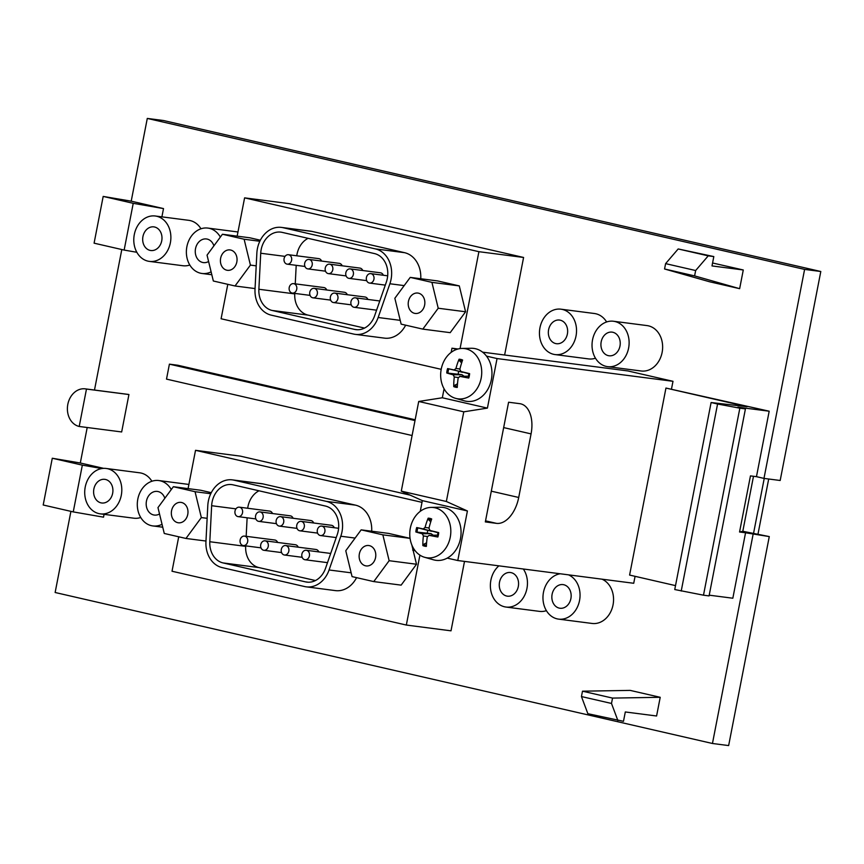 <?xml version="1.0" encoding="UTF-8"?>
<svg xmlns="http://www.w3.org/2000/svg" width="864" height="864" viewBox="0 0 864 864"><rect width="100%" height="100%" fill="white"/><g stroke="black" fill="none" stroke-linecap="round" stroke-linejoin="round"><path stroke-width="1.3" d="M431.093 507.406A25.337 20.444 -82.6 0 0 410.335 528.077A25.337 20.444 -82.6 0 0 424.645 557.302A25.337 20.444 -82.6 0 0 450.252 537.246A25.337 20.444 -82.6 0 0 431.093 507.406L440.273 507.222A26.698 21.546 97.4 0 1 460.458 538.682A26.698 21.546 97.4 0 1 447.239 558.112L457.78 560.531L467.413 510.97L422.345 500.623L401.285 491.13L446.353 501.487L463.784 411.826L418.716 401.468L401.285 491.13M415.163 550.735L412.711 550.174L413.176 547.765M420.26 511.326L422.345 500.623M447.239 558.112A26.698 21.546 97.4 0 1 433.48 559.807L424.645 557.302M430.736 521.888L428.274 519.361L428.177 518.173A14.148 11.416 97.4 0 1 431.708 518.983A47.65 24.613 102.2 0 0 428.944 528.314L430.067 530.507A47.65 0.994 14.2 0 1 438.707 532.602A14.148 11.416 97.4 0 1 437.854 537.008A47.65 5.389 -172.2 0 1 429.127 535.334L437.692 535.14M457.78 560.531L633.722 583.276L635.072 576.331M518.713 497.47A28.609 16.848 -77.1 0 1 496.498 523.357L485.33 521.91L508.594 402.224L519.772 403.672A28.609 16.848 -77.1 0 1 520.722 403.844A28.609 16.848 -77.1 0 1 531.068 433.89L518.713 497.47L491.303 491.173M463.784 411.826L487.415 408.11L497.048 358.56L672.991 381.305L627.912 370.948L482.598 352.166M446.353 501.487L467.413 510.97M675.508 585.619L629.597 575.068L665.95 388.055L747.079 406.696L711.104 402.527L717.574 404.017L739.843 408.175L745.427 408.899L737.91 407.171L769.187 411.21L665.95 388.055M671.533 388.778L672.991 381.305M451.159 352.372L451.969 348.203L456.883 349.326M444.074 388.8L442.336 397.764L487.415 408.11M497.048 358.56L486.508 356.13A26.698 21.546 97.4 0 1 491.357 379.717A26.698 21.546 97.4 0 1 464.378 400.842L455.544 398.336A25.337 20.444 -82.6 0 0 481.151 378.292A25.337 20.444 -82.6 0 0 461.992 348.44A25.337 20.444 -82.6 0 0 441.234 369.122A25.337 20.444 -82.6 0 0 455.544 398.336M461.992 348.44L471.172 348.268A26.698 21.546 97.4 0 1 486.508 356.13M451.969 348.203L458.05 348.991M418.716 401.468L442.336 397.764M468.752 378.043A47.65 5.389 -172.2 0 1 460.026 376.38L458.19 377.881A47.65 24.581 103 0 0 457.283 387.418A14.148 11.416 97.4 0 1 453.751 386.608A47.65 31.309 -77.1 0 1 454.302 376.985L453.179 374.803A47.65 5.713 -171.7 0 1 446.753 372.989A14.148 11.416 97.4 0 1 447.606 368.582A47.65 1.307 13.7 0 1 454.118 369.965L455.965 368.464A47.65 31.288 -76.3 0 1 459.076 359.219A14.148 11.416 97.4 0 1 462.607 360.029A47.65 24.613 102.2 0 0 459.842 369.36L460.966 371.542A47.65 0.994 14.2 0 1 469.606 373.637A14.148 11.416 97.4 0 1 468.752 378.043L468.126 377.838A12.982 10.476 97.4 0 0 468.968 373.507M453.751 386.608L454.291 385.506L457.499 383.821M433.253 535.216L431.028 533.617L415.854 531.954A14.148 11.416 97.4 0 1 416.707 527.548A47.65 1.307 13.7 0 1 423.22 528.93L425.066 527.429A47.65 31.288 -76.3 0 1 428.177 518.173M432.961 531.328L427.831 530.399A7.819 6.307 -82.6 0 0 427.486 531.684A7.819 6.307 -82.6 0 0 427.324 533.012M468.58 376.229L459.713 376.348M459.734 376.348L468.59 376.186M464.152 376.261L461.927 374.663L446.753 372.989M447.606 368.582L463.86 372.362M416.707 527.548L427.831 530.399M437.681 535.194L429.127 535.334L427.291 536.836A47.65 24.581 103 0 0 426.384 546.383A14.148 11.416 97.4 0 1 422.852 545.562A47.65 31.309 -77.1 0 1 423.403 535.95L422.28 533.768A47.65 5.713 -171.7 0 1 415.854 531.954M461.635 362.923L459.173 360.407L459.076 359.219M458.73 371.444A7.819 6.307 -82.6 0 0 458.384 372.719A7.819 6.307 -82.6 0 0 458.222 374.047M422.852 545.562L423.392 544.46L426.6 542.786M437.854 537.008L437.227 536.792A12.982 10.476 97.4 0 0 438.07 532.462M745.427 408.899L709.074 595.912L703.49 595.188L674.752 589.54L711.104 402.527M764.23 478.429L753.538 533.423L769.273 536.587L745.556 532.775L732.834 598.223L709.214 595.177M703.49 595.188L739.843 408.175M155.272 216A22.885 18.468 97.4 0 1 156.697 216.259A22.885 18.468 97.4 0 1 170.521 241.952A22.885 18.468 97.4 0 1 149.407 261.392A22.885 18.468 97.4 0 1 147.971 261.144A22.885 18.468 97.4 0 1 134.147 235.44A22.885 18.468 97.4 0 1 155.272 216L188.784 220.331A22.885 18.468 97.4 0 1 190.21 220.59A22.885 18.468 97.4 0 1 200.956 228.787M189.821 265.021A22.885 18.468 97.4 0 1 182.92 265.734L149.407 261.392M188.082 488.624L195.523 450.328L240.214 456.106L410.216 495.158M464.508 561.395L451.008 630.828L406.328 625.05L172.022 571.234L178.718 536.792M237.157 236.153L244.598 197.867L289.289 203.645L523.584 257.461L504.63 355.007M79.207 426.47L121.662 431.957L128.93 394.546A19.073 15.39 -82.6 0 0 127.742 394.34L85.288 388.854A19.073 15.39 -82.6 0 0 67.694 405.054A19.073 15.39 -82.6 0 0 79.207 426.47L86.476 389.059A19.073 15.39 -82.6 0 0 85.288 388.854M660.215 697.302L630.169 690.39L582.487 691.189L581.45 696.557L587.855 713.686L623.484 721.31L625.309 711.958L656.586 715.997L660.215 697.302L612.544 698.09L582.487 691.189M743.278 269.978L739.649 288.673L694.602 275.897L695.65 270.529L708.232 255.852L713.815 256.576L712.001 265.928L743.278 269.978L712.573 262.991M694.602 275.897L664.556 268.985L709.592 281.772L739.649 288.673M556.826 573.329A22.885 18.468 97.4 0 1 557.539 574.43M546.394 610.664A22.885 18.468 97.4 0 1 539.492 611.377L505.98 607.046A22.885 18.468 97.4 0 1 504.554 606.787A22.885 18.468 97.4 0 1 490.622 589.356A22.885 18.468 97.4 0 1 498.895 565.844M601.992 579.172A22.885 18.468 97.4 0 1 612.878 605.675A22.885 18.468 97.4 0 1 592.078 623.452L558.565 619.121A22.885 18.468 97.4 0 1 557.14 618.862A22.885 18.468 97.4 0 1 543.024 595.739A22.885 18.468 97.4 0 1 560.25 573.772M560.93 309.182A22.885 18.468 97.4 0 1 562.356 309.442A22.885 18.468 97.4 0 1 576.18 335.135A22.885 18.468 97.4 0 1 555.055 354.575A22.885 18.468 97.4 0 1 553.63 354.316A22.885 18.468 97.4 0 1 539.806 328.622A22.885 18.468 97.4 0 1 560.93 309.182L594.443 313.513A22.885 18.468 97.4 0 1 595.868 313.772A22.885 18.468 97.4 0 1 606.614 321.97M595.469 358.204A22.885 18.468 97.4 0 1 588.568 358.906L555.055 354.575M106.196 468.472A22.885 18.468 97.4 0 1 107.622 468.72A22.885 18.468 97.4 0 1 121.446 494.424A22.885 18.468 97.4 0 1 100.332 513.864A22.885 18.468 97.4 0 1 98.896 513.605A22.885 18.468 97.4 0 1 85.072 487.912A22.885 18.468 97.4 0 1 106.196 468.472L139.709 472.802A22.885 18.468 97.4 0 1 141.134 473.062A22.885 18.468 97.4 0 1 151.88 481.259M140.746 517.493A22.885 18.468 97.4 0 1 133.844 518.195L100.332 513.864M613.516 321.257L647.028 325.588A22.885 18.468 97.4 0 1 648.454 325.847A22.885 18.468 97.4 0 1 662.278 351.551A22.885 18.468 97.4 0 1 641.153 370.991L607.64 366.649A22.885 18.468 97.4 0 1 606.215 366.401A22.885 18.468 97.4 0 1 592.391 340.697A22.885 18.468 97.4 0 1 613.516 321.257A22.885 18.468 97.4 0 1 614.941 321.516A22.885 18.468 97.4 0 1 628.765 347.209A22.885 18.468 97.4 0 1 607.64 366.649M753.073 534.492L712.454 743.483L55.134 592.499L70.913 511.358M415.163 419.764L177.79 365.234L169.409 364.154L415.001 420.563M161.903 216.864L163.512 208.591L131.209 201.172L147.29 118.422L804.6 269.406L763.981 478.397L756.464 476.669L769.187 411.21M103.669 468.364L80.309 462.996L87.21 427.496M94.489 390.042L121.802 249.534M80.309 462.996L52.283 458.244L43.2 504.997L73.246 511.898L103.529 517.169L104.08 514.35M86.476 389.059L128.93 394.546M617.9 720.587L611.496 703.458L612.544 698.09M611.496 703.458L581.45 696.557M664.556 268.985L665.604 263.628L678.186 248.951L713.815 256.576M708.232 255.852L678.186 248.951M695.65 270.529L665.604 263.628M753.538 533.423L742.802 531.284L739.552 531.997L750.46 475.891L756.464 476.669M745.556 532.775L739.552 531.997M753.494 476.28L742.802 531.284M147.29 118.422L163.49 120.517L820.8 271.501L780.181 480.492L763.981 478.397M758.009 534.006L768.69 479.002M769.273 536.587L728.644 745.578L712.454 743.483M820.8 271.501L804.6 269.406M131.209 201.172L103.183 196.42L133.229 203.321L163.512 208.591M73.246 511.898L82.339 465.145L101.855 468.536M52.283 458.244L82.339 465.145M136.847 252.288L124.146 250.074L133.229 203.321M103.183 196.42L94.09 243.173L124.146 250.074M681.221 591.03L717.574 404.017M523.314 568.998A22.885 18.468 97.4 0 1 524.977 594.648A22.885 18.468 97.4 0 1 505.98 607.046M506.65 596.03A11.923 9.623 97.4 0 1 499.446 582.649A11.923 9.623 97.4 0 1 510.44 572.519A11.923 9.623 97.4 0 1 511.186 572.659A11.923 9.623 97.4 0 1 518.389 586.04A11.923 9.623 97.4 0 1 507.384 596.171A11.923 9.623 97.4 0 1 506.65 596.03M568.48 574.841A22.885 18.468 97.4 0 1 579.366 601.344A22.885 18.468 97.4 0 1 558.565 619.121M559.235 608.116A11.923 9.623 97.4 0 1 552.031 594.724A11.923 9.623 97.4 0 1 563.026 584.604A11.923 9.623 97.4 0 1 563.771 584.734A11.923 9.623 97.4 0 1 570.974 598.126A11.923 9.623 97.4 0 1 559.969 608.245A11.923 9.623 97.4 0 1 559.235 608.116M555.725 343.57A11.923 9.623 97.4 0 1 548.521 330.178A11.923 9.623 97.4 0 1 559.516 320.058A11.923 9.623 97.4 0 1 560.261 320.188A11.923 9.623 97.4 0 1 567.464 333.58A11.923 9.623 97.4 0 1 556.459 343.699A11.923 9.623 97.4 0 1 555.725 343.57M100.991 502.859A11.923 9.623 97.4 0 1 93.787 489.467A11.923 9.623 97.4 0 1 104.792 479.347A11.923 9.623 97.4 0 1 105.538 479.477A11.923 9.623 97.4 0 1 112.73 492.858A11.923 9.623 97.4 0 1 101.736 502.988A11.923 9.623 97.4 0 1 100.991 502.859M162.043 524.308A22.885 18.468 97.4 0 1 152.917 525.938A22.885 18.468 97.4 0 1 151.481 525.69A22.885 18.468 97.4 0 1 137.657 499.986A22.885 18.468 97.4 0 1 158.782 480.546A22.885 18.468 97.4 0 1 160.207 480.805A22.885 18.468 97.4 0 1 171.277 489.553M159.527 513.972A11.923 9.623 97.4 0 1 154.321 515.063A11.923 9.623 97.4 0 1 153.576 514.933A11.923 9.623 97.4 0 1 146.372 501.552A11.923 9.623 97.4 0 1 157.378 491.422A11.923 9.623 97.4 0 1 158.123 491.562A11.923 9.623 97.4 0 1 164.84 498.29M608.299 355.644A11.923 9.623 97.4 0 1 601.106 342.263A11.923 9.623 97.4 0 1 612.101 332.132A11.923 9.623 97.4 0 1 612.846 332.273A11.923 9.623 97.4 0 1 620.05 345.654A11.923 9.623 97.4 0 1 609.044 355.774A11.923 9.623 97.4 0 1 608.299 355.644M150.066 250.387A11.923 9.623 97.4 0 1 142.862 237.006A11.923 9.623 97.4 0 1 153.868 226.876A11.923 9.623 97.4 0 1 154.613 227.016A11.923 9.623 97.4 0 1 161.806 240.397A11.923 9.623 97.4 0 1 150.811 250.517A11.923 9.623 97.4 0 1 150.066 250.387M211.118 271.836A22.885 18.468 97.4 0 1 201.992 273.478A22.885 18.468 97.4 0 1 200.556 273.218A22.885 18.468 97.4 0 1 186.732 247.525A22.885 18.468 97.4 0 1 207.857 228.085A22.885 18.468 97.4 0 1 209.282 228.334A22.885 18.468 97.4 0 1 220.352 237.082M208.602 261.5A11.923 9.623 97.4 0 1 203.396 262.602A11.923 9.623 97.4 0 1 202.651 262.462A11.923 9.623 97.4 0 1 195.448 249.08A11.923 9.623 97.4 0 1 206.453 238.961A11.923 9.623 97.4 0 1 207.198 239.09A11.923 9.623 97.4 0 1 213.905 245.819M412.096 435.521L166.504 379.112L169.409 364.154M195.523 450.328L422.01 502.351M419.915 555.142L406.328 625.05M422.831 329.119L450.198 332.662L465.588 311.774L459.292 285.908L437.605 280.93L410.238 277.387L431.924 282.366L438.221 308.232L422.831 329.119L401.144 324.14L394.848 298.274L410.238 277.387M260.345 240.214L249.804 237.784L222.437 234.252L244.123 239.231L250.42 265.097L235.03 285.984L213.343 281.005L207.047 255.139L222.437 234.252M441.191 369.328L221.098 318.762L227.794 284.321M244.598 197.867L478.904 251.683L460.069 348.592M420.757 278.748A26.222 21.157 -82.6 0 0 404.557 252.677L312.228 231.466A26.222 21.157 -82.6 0 0 310.597 231.174L281.437 227.405A26.222 21.157 -82.6 0 0 256.856 253.206L255.02 289.213A26.222 21.157 -82.6 0 0 271.242 315.144L353.678 334.076A26.222 21.157 -82.6 0 0 355.32 334.368A26.222 21.157 -82.6 0 0 378.151 317.498L389.88 283.759A26.222 21.157 -82.6 0 0 375.397 248.908L283.068 227.696A26.222 21.157 -82.6 0 0 281.437 227.405M355.32 334.368L384.469 338.137A26.222 21.157 -82.6 0 0 405.648 325.177M410.054 538.337L388.53 533.39L361.163 529.859L382.849 534.838L389.146 560.704L373.756 581.591L352.069 576.612L345.773 550.746L361.163 529.859M373.756 581.591L401.134 585.133L416.513 564.246L413.111 550.271M412.884 549.31L411.804 544.882M211.27 492.674L200.729 490.255L173.362 486.713L195.048 491.702L201.344 517.568L185.954 538.456L164.268 533.466L157.972 507.6L173.362 486.713M371.682 531.22A26.222 21.157 -82.6 0 0 355.482 505.138L263.153 483.937A26.222 21.157 -82.6 0 0 261.522 483.646L232.362 479.876A26.222 21.157 -82.6 0 0 207.792 505.678L205.945 541.685A26.222 21.157 -82.6 0 0 222.167 567.605L304.603 586.548A26.222 21.157 -82.6 0 0 306.245 586.84A26.222 21.157 -82.6 0 0 329.076 569.97L340.805 536.231A26.222 21.157 -82.6 0 0 326.322 501.368L233.993 480.168A26.222 21.157 -82.6 0 0 232.362 479.876M306.245 586.84L335.394 590.609A26.222 21.157 -82.6 0 0 356.573 577.638M478.904 251.683L523.584 257.461M369.425 545.648A10.282 8.294 97.4 0 1 375.635 557.183A10.282 8.294 97.4 0 1 366.142 565.92A10.282 8.294 97.4 0 1 365.504 565.801A10.282 8.294 97.4 0 1 359.294 554.256A10.282 8.294 97.4 0 1 368.777 545.53A10.282 8.294 97.4 0 1 369.425 545.648M416.513 564.246L389.146 560.704M410.065 538.358L382.849 534.838M181.613 502.502A10.282 8.294 97.4 0 1 187.823 514.048A10.282 8.294 97.4 0 1 178.34 522.785A10.282 8.294 97.4 0 1 177.703 522.666A10.282 8.294 97.4 0 1 171.493 511.121A10.282 8.294 97.4 0 1 180.976 502.394A10.282 8.294 97.4 0 1 181.613 502.502M210.751 493.733L195.048 491.702M205.978 541.037L185.954 538.456M207.144 518.314L201.344 517.568M418.5 293.177A10.282 8.294 97.4 0 1 424.699 304.722A10.282 8.294 97.4 0 1 415.217 313.448A10.282 8.294 97.4 0 1 414.58 313.34A10.282 8.294 97.4 0 1 408.37 301.795A10.282 8.294 97.4 0 1 417.852 293.058A10.282 8.294 97.4 0 1 418.5 293.177M465.588 311.774L438.221 308.232M459.292 285.908L431.924 282.366M230.688 250.042A10.282 8.294 97.4 0 1 236.898 261.576A10.282 8.294 97.4 0 1 227.416 270.313A10.282 8.294 97.4 0 1 226.768 270.194A10.282 8.294 97.4 0 1 220.568 258.649A10.282 8.294 97.4 0 1 230.051 249.923A10.282 8.294 97.4 0 1 230.688 250.042M255.053 288.576L235.03 285.984M256.219 265.853L250.42 265.097M259.826 241.261L244.123 239.231M211.648 505.71L209.801 541.728A21.46 17.312 97.4 0 0 223.074 562.928L305.51 581.872A21.46 17.312 97.4 0 0 306.85 582.109A21.46 17.312 97.4 0 0 325.534 568.307L337.262 534.568A21.46 17.312 97.4 0 0 325.415 506.045L233.086 484.844A21.46 17.312 97.4 0 0 231.746 484.607A21.46 17.312 97.4 0 0 211.648 505.71L235.958 508.853M374.49 253.584A21.46 17.312 97.4 0 1 386.338 282.096L374.609 315.835A21.46 17.312 97.4 0 1 355.925 329.638A21.46 17.312 97.4 0 1 354.586 329.4L272.149 310.468A21.46 17.312 97.4 0 1 258.876 289.256L260.723 253.238A21.46 17.312 97.4 0 1 280.822 232.135A21.46 17.312 97.4 0 1 282.161 232.373L374.49 253.584M315.457 580.554L258.93 567.572A21.46 17.312 97.4 0 1 245.668 546.361L245.689 545.864M246.175 536.317L247.126 517.795M247.687 508.259A21.46 17.312 97.4 0 1 259.006 490.795M239.382 507.179A4.763 3.845 97.4 0 1 242.525 512.773A4.763 3.845 97.4 0 1 238.162 516.64A4.763 3.845 97.4 0 1 235.019 511.045A4.763 3.845 97.4 0 1 239.382 507.179L269.654 511.099A4.763 3.845 97.4 0 1 272.527 513.529M265.097 540.832A4.763 3.845 97.4 0 1 268.24 546.426A4.763 3.845 97.4 0 1 263.876 550.292A4.763 3.845 97.4 0 1 260.734 544.698A4.763 3.845 97.4 0 1 265.097 540.832L295.369 544.741A4.763 3.845 97.4 0 1 298.242 547.182M259.967 511.909A4.763 3.845 97.4 0 1 263.11 517.504A4.763 3.845 97.4 0 1 258.746 521.37A4.763 3.845 97.4 0 1 255.604 515.776A4.763 3.845 97.4 0 1 259.967 511.909L290.239 515.819A4.763 3.845 97.4 0 1 293.112 518.26M280.552 516.64A4.763 3.845 97.4 0 1 283.694 522.234A4.763 3.845 97.4 0 1 279.331 526.1A4.763 3.845 97.4 0 1 276.178 520.506A4.763 3.845 97.4 0 1 280.552 516.64L310.824 520.549A4.763 3.845 97.4 0 1 313.697 522.99M285.682 545.562A4.763 3.845 97.4 0 1 288.824 551.146A4.763 3.845 97.4 0 1 284.461 555.012A4.763 3.845 97.4 0 1 281.308 549.428A4.763 3.845 97.4 0 1 285.682 545.562L315.954 549.472A4.763 3.845 97.4 0 1 318.827 551.912M301.136 521.37A4.763 3.845 97.4 0 1 304.279 526.954A4.763 3.845 97.4 0 1 299.905 530.82A4.763 3.845 97.4 0 1 296.762 525.236A4.763 3.845 97.4 0 1 301.136 521.37L331.409 525.28A4.763 3.845 97.4 0 1 334.282 527.72M244.512 536.101A4.763 3.845 97.4 0 1 247.655 541.696A4.763 3.845 97.4 0 1 243.292 545.562A4.763 3.845 97.4 0 1 240.149 539.968A4.763 3.845 97.4 0 1 244.512 536.101L274.784 540.011A4.763 3.845 97.4 0 1 277.657 542.452M364.532 328.082L308.005 315.101A21.46 17.312 97.4 0 1 294.743 293.89L294.764 293.404M295.25 283.846L296.201 265.334M296.762 255.787A21.46 17.312 97.4 0 1 308.081 238.324M288.457 254.718A4.763 3.845 97.4 0 1 291.6 260.302A4.763 3.845 97.4 0 1 287.237 264.168A4.763 3.845 97.4 0 1 284.094 258.584A4.763 3.845 97.4 0 1 288.457 254.718L318.73 258.628A4.763 3.845 97.4 0 1 321.602 261.068M329.627 264.168A4.763 3.845 97.4 0 1 332.77 269.762A4.763 3.845 97.4 0 1 328.406 273.629A4.763 3.845 97.4 0 1 325.253 268.034A4.763 3.845 97.4 0 1 329.627 264.168L359.899 268.088A4.763 3.845 97.4 0 1 362.772 270.518M350.212 268.898A4.763 3.845 97.4 0 1 353.354 274.493A4.763 3.845 97.4 0 1 348.98 278.359A4.763 3.845 97.4 0 1 345.838 272.765A4.763 3.845 97.4 0 1 350.212 268.898L380.484 272.808A4.763 3.845 97.4 0 1 383.357 275.249M314.172 288.36A4.763 3.845 97.4 0 1 317.315 293.954A4.763 3.845 97.4 0 1 312.952 297.821A4.763 3.845 97.4 0 1 309.798 292.226A4.763 3.845 97.4 0 1 314.172 288.36L344.444 292.28A4.763 3.845 97.4 0 1 347.317 294.71M309.042 259.448A4.763 3.845 97.4 0 1 312.185 265.032A4.763 3.845 97.4 0 1 307.822 268.898A4.763 3.845 97.4 0 1 304.679 263.304A4.763 3.845 97.4 0 1 309.042 259.448L339.314 263.358A4.763 3.845 97.4 0 1 342.187 265.799M334.757 293.09A4.763 3.845 97.4 0 1 337.9 298.685A4.763 3.845 97.4 0 1 333.536 302.551A4.763 3.845 97.4 0 1 330.383 296.957A4.763 3.845 97.4 0 1 334.757 293.09L365.029 297A4.763 3.845 97.4 0 1 367.902 299.441M293.587 283.64A4.763 3.845 97.4 0 1 296.73 289.224A4.763 3.845 97.4 0 1 292.367 293.09A4.763 3.845 97.4 0 1 289.224 287.496A4.763 3.845 97.4 0 1 293.587 283.64L323.86 287.55A4.763 3.845 97.4 0 1 326.732 289.991M317.347 529.956A4.763 3.845 97.4 0 1 321.721 526.09A4.763 3.845 97.4 0 1 324.864 531.684A4.763 3.845 97.4 0 1 320.49 535.55A4.763 3.845 97.4 0 1 317.347 529.956M301.892 554.148A4.763 3.845 97.4 0 1 306.266 550.282A4.763 3.845 97.4 0 1 309.409 555.876A4.763 3.845 97.4 0 1 305.035 559.742A4.763 3.845 97.4 0 1 301.892 554.148M350.968 301.687A4.763 3.845 97.4 0 1 355.342 297.821A4.763 3.845 97.4 0 1 358.484 303.415A4.763 3.845 97.4 0 1 354.11 307.282A4.763 3.845 97.4 0 1 350.968 301.687M366.422 277.495A4.763 3.845 97.4 0 1 370.786 273.629A4.763 3.845 97.4 0 1 373.939 279.223A4.763 3.845 97.4 0 1 369.565 283.09A4.763 3.845 97.4 0 1 366.422 277.495M431.363 519.998A12.982 10.476 -82.6 0 0 428.274 519.361M454.302 376.985L458.266 377.536M423.22 528.93L431.482 531.274M429.03 527.98L425.066 527.429M461.927 374.663L453.179 374.803M447.962 373.205A12.982 10.476 97.4 0 1 448.805 368.874M454.291 385.506A12.982 10.476 -82.6 0 0 457.337 386.284M417.064 532.159A12.982 10.476 97.4 0 1 417.906 527.828M431.028 533.617L422.28 533.768M454.118 369.965L462.38 372.319M430.013 530.485L438.037 532.764L430.067 530.507M423.403 535.95L427.367 536.501M459.929 369.025L455.965 368.464M423.392 544.46A12.982 10.476 -82.6 0 0 426.438 545.249M462.262 361.033A12.982 10.476 -82.6 0 0 459.173 360.407M503.669 427.594L531.068 433.89M485.536 520.841L496.498 523.357M460.912 371.531L468.936 373.81L460.966 371.542M351.151 572.821L329.076 569.97M355.104 538.078L340.805 536.231M355.482 505.138L326.322 501.368M263.153 483.937L233.993 480.168M400.226 320.35L378.151 317.498M404.179 285.606L389.88 283.759M404.557 252.677L375.397 248.908M312.228 231.466L283.068 227.696M245.668 546.361L209.801 541.728M258.93 567.572L223.074 562.928M308.21 582.217L305.51 581.872M285.034 256.381L260.723 253.238M294.743 293.89L258.876 289.256M308.005 315.101L272.149 310.468M357.286 329.746L354.586 329.4M468.958 373.507L468.115 377.838M438.059 532.472L437.216 536.792M158.782 480.546L188.892 484.445M207.857 228.085L237.967 231.973M321.721 526.09L338.612 528.282M306.266 550.282L330.696 553.446M355.342 297.821L379.771 300.974M370.786 273.629L387.677 275.81M305.035 559.742L327.499 562.648M201.992 273.478L211.82 274.741M354.11 307.282L376.574 310.176M299.905 530.82L317.617 533.11M307.822 268.898L325.534 271.188M284.461 555.012L302.162 557.302M287.237 264.168L304.949 266.458M279.331 526.1L297.043 528.39M369.565 283.09L385.29 285.12M238.162 516.64L255.874 518.929M333.536 302.551L351.238 304.841M292.367 293.09L310.079 295.38M320.49 535.55L336.215 537.581M348.98 278.359L366.692 280.649M328.406 273.629L346.108 275.918M312.952 297.821L330.664 300.11M152.917 525.938L162.745 527.213M243.292 545.562L261.004 547.852M258.746 521.37L276.458 523.66M263.876 550.292L281.588 552.582"/></g></svg>
